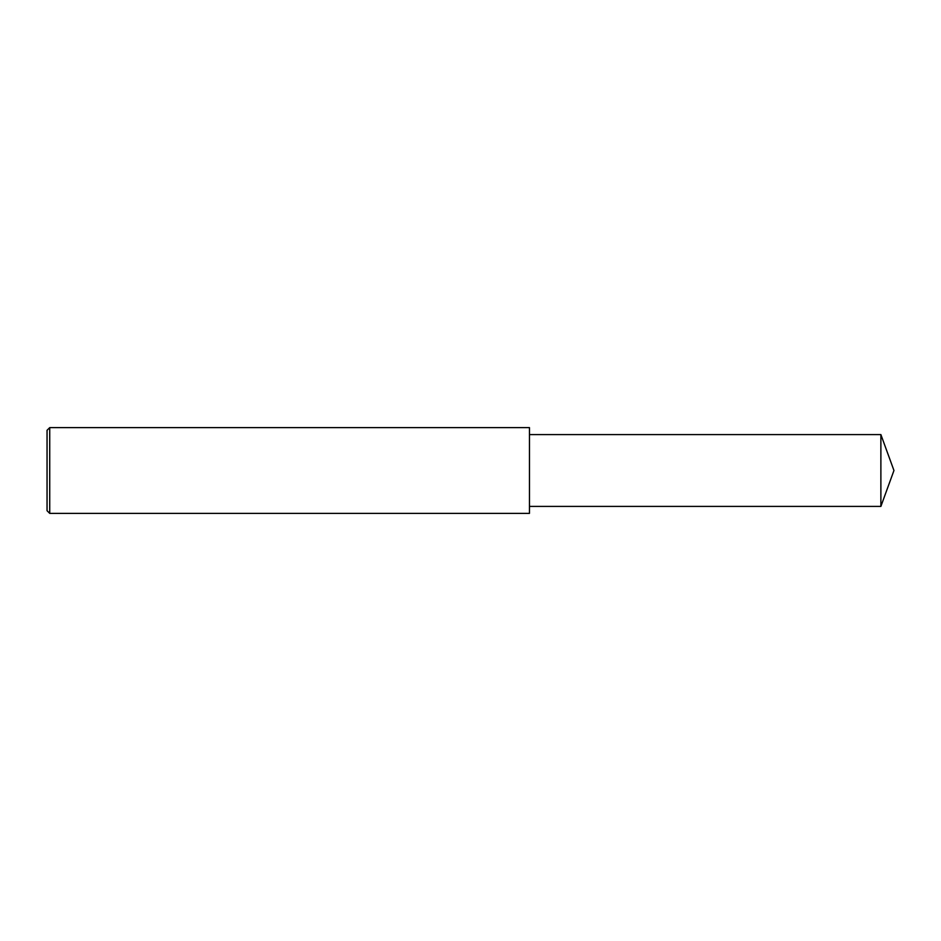 <?xml version="1.0" encoding="UTF-8"?>
<svg xmlns="http://www.w3.org/2000/svg" width="941" height="941" viewBox="0 0 941 941"><rect width="100%" height="100%" fill="white"/><g stroke="black" fill="none" stroke-linecap="round" stroke-linejoin="round"><path stroke-width="1.41" d="M49.732 427.614L47.05 430.296L47.05 510.704L49.732 513.386L49.732 427.614L529.465 427.614L529.465 513.386L49.732 513.386M880.882 434.589L880.882 506.411L893.95 470.5L880.882 434.589L529.465 434.589M880.882 506.411L529.465 506.411"/></g></svg>

